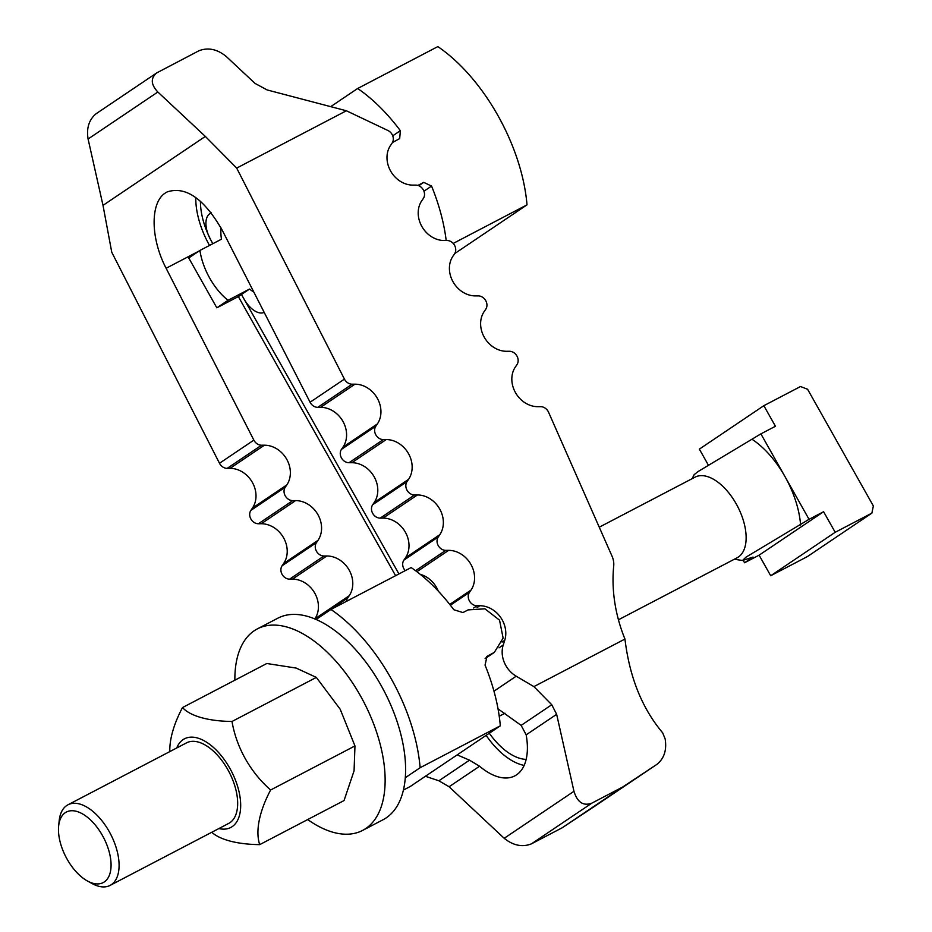 <?xml version="1.0" encoding="UTF-8"?>
<svg xmlns="http://www.w3.org/2000/svg" width="932" height="932" viewBox="0 0 932 932"><rect width="100%" height="100%" fill="white"/><g stroke="black" fill="none" stroke-linecap="round" stroke-linejoin="round"><path stroke-width="1.4" d="M498.049 708.879L521.139 725.376L526.172 734.835A63.434 33.75 62.4 0 1 516.573 774.841A63.434 33.75 62.4 0 1 514.848 775.867A63.434 33.75 62.4 0 1 479.572 766.232L469.507 760.163L457.193 754.873M346.494 601.338A8.411 7.106 -124 0 1 347.659 598.018L349.22 595.723A25.013 21.145 56 0 0 349.139 570.046A25.013 21.145 56 0 0 326.829 555.985L323.975 555.996A8.411 7.106 -124 0 1 316.472 551.266A8.411 7.106 -124 0 1 316.449 542.634L318.01 540.339A25.013 21.145 56 0 0 317.928 514.662A25.013 21.145 56 0 0 295.619 500.601L292.764 500.612A8.411 7.106 -124 0 1 285.262 495.882A8.411 7.106 -124 0 1 285.239 487.238L286.8 484.943A25.013 21.145 56 0 0 286.718 459.266A25.013 21.145 56 0 0 264.408 445.205L261.554 445.216A8.411 7.106 -124 0 1 253.854 440.125L166.117 268.265C150.401 238.336 150.075 202.419 165.43 192.936L167.154 191.91C185.794 185.911 204.19 198.737 222.329 230.39L310.076 402.251A8.411 7.106 56 0 0 317.777 407.342L320.62 407.331A25.013 21.145 -124 0 1 342.941 421.392A25.013 21.145 -124 0 1 343.023 447.069L341.462 449.364A8.411 7.106 56 0 0 341.485 457.996A8.411 7.106 56 0 0 348.987 462.726L351.83 462.715A25.013 21.145 -124 0 1 374.151 476.776A25.013 21.145 -124 0 1 374.233 502.465L372.672 504.748A8.411 7.106 56 0 0 372.695 513.392A8.411 7.106 56 0 0 380.198 518.122L383.04 518.11A25.013 21.145 -124 0 1 405.362 532.172A25.013 21.145 -124 0 1 405.443 557.849L403.882 560.144A8.411 7.106 56 0 0 405.257 570.64M533.908 686.616L624.953 639.049C629.531 677.168 642.101 708.413 662.652 732.797L665.157 738.936C666.904 749.957 664.19 758.403 657.037 764.275L622.588 787.086L591.878 803.128C583.35 806.308 577.374 802.359 573.961 791.303L556.649 714.308L551.756 704.743L533.908 686.616L516.2 676.201A25.013 21.145 -124 0 1 503.222 645.026L499.039 647.845M624.953 639.049A145.508 122.989 -124 0 1 613.71 565.945A18.186 15.378 -124 0 0 612.068 556.264L548.575 412.259A8.411 7.106 -124 0 0 540.642 406.667L537.799 406.678A25.013 21.145 -124 0 1 515.478 392.617A25.013 21.145 -124 0 1 515.396 366.94L516.957 364.645A8.411 7.106 -124 0 0 516.934 356.012A8.411 7.106 -124 0 0 509.431 351.282L506.589 351.294A25.013 21.145 -124 0 1 484.267 337.233A25.013 21.145 -124 0 1 484.186 311.544L485.747 309.261A8.411 7.106 -124 0 0 485.723 300.617A8.411 7.106 -124 0 0 478.221 295.887L475.378 295.898A25.013 21.145 -124 0 1 453.057 281.837A25.013 21.145 -124 0 1 452.975 256.16L454.536 253.865A8.411 7.106 -124 0 0 454.513 245.233A8.411 7.106 -124 0 0 447.01 240.503L444.168 240.514A25.013 21.145 -124 0 1 421.847 226.453A25.013 21.145 -124 0 1 421.765 200.764L423.326 198.481A8.411 7.106 -124 0 0 423.303 189.837A8.411 7.106 -124 0 0 415.8 185.107L412.946 185.119A25.013 21.145 -124 0 1 390.636 171.057A25.013 21.145 -124 0 1 390.555 145.38L392.116 143.085A8.411 7.106 -124 0 0 387.91 130.492L346.389 110.768L236.693 168.086L344.432 379.103L310.076 402.251M489.3 733.239A56.386 29.999 -117.6 0 0 526.149 759.382M200.438 201.207A56.386 29.999 -117.6 0 0 212.706 243.45L210.842 240.13A22.554 12 62.4 0 1 209.77 213.766L211.215 212.799M253.83 292.077A47.742 25.397 62.4 0 1 249.531 289.06L241.47 294.489L398.931 573.937M195.778 197.468A63.434 33.75 -117.6 0 0 209.514 245.431M420.274 574.333A25.013 21.145 -124 0 1 438.273 591.109M486.131 735.371A63.434 33.75 -117.6 0 0 524.145 765.405M264.199 312.383A22.554 12 62.4 0 1 244.009 298.997L241.47 294.489L238.347 296.586L395.599 575.673M236.693 168.086L205.343 136.422L103.009 205.366L111.758 252.246L219.498 463.274A8.411 7.106 56 0 0 227.198 468.365L230.041 468.353A25.013 21.145 -124 0 1 252.362 482.415A25.013 21.145 -124 0 1 252.444 508.091L250.883 510.387A8.411 7.106 56 0 0 250.906 519.019A8.411 7.106 56 0 0 258.409 523.749L261.251 523.737A25.013 21.145 -124 0 1 283.573 537.799A25.013 21.145 -124 0 1 283.654 563.487L282.093 565.771A8.411 7.106 56 0 0 282.116 574.415A8.411 7.106 56 0 0 289.619 579.145L292.473 579.133A25.013 21.145 -124 0 1 314.783 593.195A25.013 21.145 -124 0 1 314.865 618.871L314.841 618.906M503.222 645.026L504.736 640.296A25.013 21.145 -124 0 0 479.829 605.742L476.974 605.753A8.411 7.106 -124 0 1 469.472 601.024A8.411 7.106 -124 0 1 469.448 592.391L471.01 590.096A25.013 21.145 -124 0 0 470.928 564.419A25.013 21.145 -124 0 0 448.618 550.358L445.764 550.369A8.411 7.106 -124 0 1 438.261 545.639A8.411 7.106 -124 0 1 438.238 536.995L439.799 534.7A25.013 21.145 -124 0 0 439.718 509.023A25.013 21.145 -124 0 0 417.408 494.962L414.554 494.974A8.411 7.106 -124 0 1 407.051 490.244A8.411 7.106 -124 0 1 407.028 481.611L408.589 479.316A25.013 21.145 -124 0 0 408.507 453.639A25.013 21.145 -124 0 0 386.197 439.578L383.343 439.589A8.411 7.106 -124 0 1 375.841 434.86A8.411 7.106 -124 0 1 375.817 426.215L377.378 423.92A25.013 21.145 -124 0 0 377.297 398.244A25.013 21.145 -124 0 0 354.987 384.182L352.133 384.194A8.411 7.106 -124 0 1 344.432 379.103M425.4 776.286L438.879 780.783L449.096 786.759L504.2 838.299C513.252 845.557 522.328 847.409 531.426 843.856L562.136 827.814L594.558 806.366M205.343 136.422L157.846 92.012C150.868 84.521 150.483 78.16 156.704 72.917L198.877 50.794C207.976 47.229 217.051 49.081 226.103 56.351L255.03 83.402L267.088 89.926L346.389 110.768M156.704 72.917L96.206 113.669C89.053 119.541 86.338 127.987 88.086 139.008L103.009 205.366M622.588 787.086L562.136 827.814M453.849 609.749A136.41 72.568 -117.6 0 0 411.14 567.565L330.942 609.458A136.41 72.568 62.4 0 1 420.122 767.723L500.309 725.818A136.41 72.568 -117.6 0 0 485.059 665.133L487.005 656.373L494.31 652.4L503.129 638.129L499.529 620.153L484.908 608.817L468.074 609.901L462.948 612.569L453.849 609.749M500.309 725.818L410.197 786.526L403.393 790.08M420.122 767.723L405.292 777.719M330.942 609.458L316.111 619.454M249.531 289.06L228.025 300.29A47.742 25.397 62.4 0 1 199.937 250.44L221.443 239.209A47.742 25.397 62.4 0 1 221 227.862M199.937 250.44L188.753 257.978L216.841 307.828L238.347 296.586M228.025 300.29L216.841 307.828M330.709 106.644L357.643 88.505A136.41 72.568 62.4 0 1 400.352 130.69L399.688 138.588L392.477 142.503M417.909 185.41L423.745 182.381L431.563 186.074A136.41 72.568 62.4 0 1 446.183 240.503M453.208 243.427L527.011 204.854A136.41 72.568 -117.6 0 0 437.842 46.6L357.643 88.505M454.746 253.551L527.011 204.854M307.688 819.554A113.681 60.475 -117.6 0 0 362.641 830.4L383.122 819.706A113.681 60.475 -117.6 0 0 386.209 817.865A113.681 60.475 -117.6 0 0 382.481 687.967A113.681 60.475 -117.6 0 0 277.829 618.196L257.349 628.89A113.681 60.475 -117.6 0 0 254.261 630.731A113.681 60.475 -117.6 0 0 234.876 680.197M362.641 830.4A113.681 60.475 -117.6 0 0 365.728 828.56A113.681 60.475 -117.6 0 0 362.012 698.662A113.681 60.475 -117.6 0 0 257.349 628.89M185.328 743.573A45.47 24.185 62.4 0 1 204.714 744.75A45.47 24.185 62.4 0 1 237.474 807.45A45.47 24.185 62.4 0 1 229.913 822.7A45.47 24.185 62.4 0 1 227.373 824.028M169.81 751.588A102.077 47.59 -46.9 0 1 182.474 707.574A102.077 38.701 -12.7 0 0 232.01 721.473A102.077 86.28 56 0 0 270.618 789.998A102.077 47.59 133.1 0 0 259.702 844.637A102.077 38.701 167.3 0 1 212.147 832.626A122.768 122.768 0 0 1 211.75 832.288M218.857 828.571A50.013 26.609 -117.6 0 0 229.785 768.201A50.013 26.609 -117.6 0 0 176.742 747.965M182.474 707.574L266.808 663.502L296.155 668.069L316.344 677.413L340.227 709.287L354.964 745.938L354.067 770.857L344.036 800.565L259.702 844.637M232.01 721.473L316.344 677.413M270.618 789.998L354.964 745.938M809.046 519.322L823.597 511.726L835.188 532.3L770.706 575.743L759.114 555.169L744.563 562.765L753.021 557.068L742.489 560.493L746.078 557.103L809.046 519.322L784.977 476.59A72.754 38.701 62.4 0 1 800.6 525.019M752.439 439.555A72.754 38.701 62.4 0 1 784.977 476.59L760.896 433.869L697.917 471.65L694.142 474.679L692.185 478.652M599.253 527.197L695.027 477.161A45.47 24.185 62.4 0 1 736.886 505.074A45.47 24.185 62.4 0 1 738.377 557.033A45.47 24.185 62.4 0 1 737.142 557.767L618.44 619.78M58.646 826.055L59.182 820.777A45.47 24.185 62.4 0 1 66.743 805.539A45.47 24.185 62.4 0 1 67.978 804.794A45.47 24.185 62.4 0 1 109.836 832.707A45.47 24.185 62.4 0 1 111.327 884.666A45.47 24.185 62.4 0 1 110.093 885.4A45.47 24.185 62.4 0 1 91.953 883.489L87.317 880.926A39.785 21.168 -117.6 0 0 104.279 881.952A39.785 21.168 -117.6 0 0 102.404 835.445A39.785 21.168 -117.6 0 0 65.263 812.704A39.785 21.168 -117.6 0 0 58.646 826.055A39.785 21.168 -117.6 0 0 87.317 880.926M770.706 575.743L807.392 556.579L871.874 513.136L873.354 505.96L807.578 389.238L800.53 386.524L763.844 405.688L775.436 426.262L760.896 433.869M743.258 560.435L744.563 562.765M708.367 465.115L699.361 449.131L763.844 405.688M835.188 532.3L871.874 513.136M759.114 555.169L823.597 511.726M505.016 713.213L499.237 716.23M198.912 251.127L166.117 268.265M253.854 440.125L219.498 463.274M352.133 384.194L317.777 407.342M354.987 384.182L320.62 407.331M377.378 423.92L343.023 447.069M375.817 426.215L341.462 449.364M383.343 439.589L348.987 462.726M386.197 439.578L351.83 462.715M408.589 479.316L374.233 502.465M407.028 481.611L372.672 504.748M414.554 494.974L380.198 518.122M417.408 494.962L383.04 518.11M439.799 534.7L405.443 557.849M438.238 536.995L403.882 560.144M445.764 550.369L415.567 570.71M448.618 550.358L416.907 571.712M471.01 590.096L449.748 604.425M469.448 592.391L450.377 605.229M476.974 605.753L473.619 608.014M479.829 605.742L476.963 607.676M504.736 640.296L502.103 642.066M516.2 676.201L493.972 691.183M551.756 704.743L521.139 725.376M556.649 714.308L526.172 734.835M479.572 766.232L449.096 786.759M573.961 791.303L504.2 838.299M469.507 760.163L438.879 780.783M347.659 598.018L315.948 619.384M349.22 595.723L314.865 618.871M326.829 555.985L292.473 579.133M323.975 555.996L289.619 579.145M316.449 542.634L282.093 565.771M318.01 540.339L283.654 563.487M295.619 500.601L261.251 523.737M292.764 500.612L258.409 523.749M285.239 487.238L250.883 510.387M286.8 484.943L252.444 508.091M264.408 445.205L230.041 468.353M261.554 445.216L227.198 468.365M157.846 92.012L88.086 139.008M591.878 803.128L531.426 843.856M656.943 764.333L594.383 806.483M492.597 653.425L485.234 658.376M487.471 656.093L486.562 656.711M392.733 135.827L400.352 130.69M418.783 185.724L423.745 182.381M423.943 191.211L431.563 186.074M418.037 185.456L418.631 185.06M594.465 806.425L657.037 764.275M485.129 658.586L494.31 652.4M67.978 804.794L186.563 742.839M110.093 885.4L228.678 823.434M734.299 559.247L742.489 560.493"/></g></svg>
